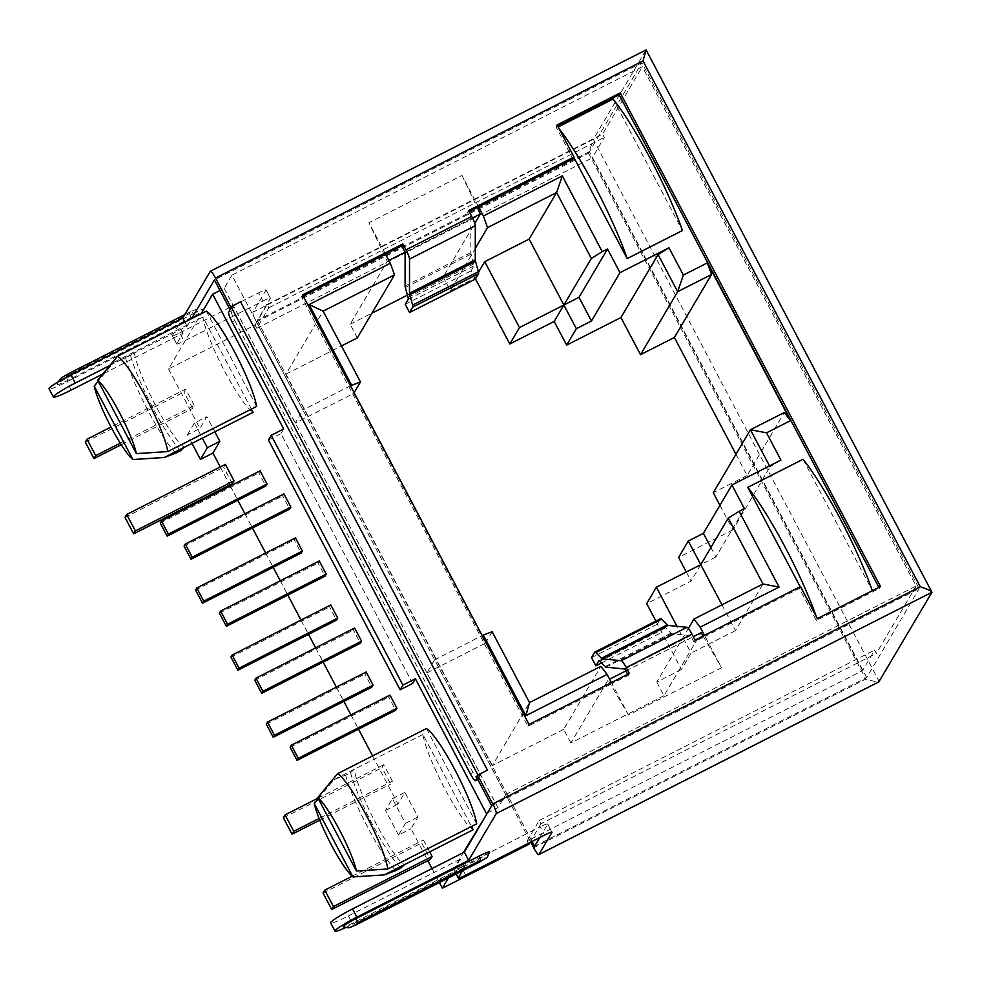 <?xml version="1.0" encoding="UTF-8"?>
<svg xmlns="http://www.w3.org/2000/svg" width="981" height="981" viewBox="0 0 981 981"><rect width="100%" height="100%" fill="white"/><g stroke="black" fill="none" stroke-linecap="round" stroke-linejoin="round"><path stroke-width="0.74" stroke-dasharray="4.91 3.68" d="M184.379 447.262A57.303 8.841 63.1 0 1 155.685 405.656A57.303 8.841 63.1 0 1 134.127 351.958L130.485 355.294L125.556 357.807L114.017 362.173L98.21 381.229M180.749 450.61A63.091 9.736 63.1 0 1 152.778 407.765A63.091 9.736 63.1 0 1 130.485 355.294M318.273 798.632L334.092 779.576L345.631 775.211L350.56 772.697L354.202 769.362A57.303 8.841 -116.9 0 0 375.76 823.059A57.303 8.841 -116.9 0 0 404.454 864.678M350.56 772.697A63.091 9.736 -116.9 0 0 372.854 825.18A63.091 9.736 -116.9 0 0 400.812 868.013M558.189 126.966L573.787 157.377M613.088 99.081L682.408 230.547M704.468 635.332L705.02 636.375L799.392 588.428L816.29 620.483L879.43 588.404L878.878 587.374M557.662 125.985L556.019 126.819L572.904 158.861M803.01 459.292L872.33 590.758L817.087 618.827A100.503 15.512 -116.9 0 0 816.253 616.448M800.165 586.724L817.087 618.827M465.681 875.162L461.352 866.946A9.332 0.907 -27.8 0 1 453.958 869.84A9.332 0.907 -27.8 0 1 453.995 869.657L460.187 859.172L464.516 867.388L462.517 870.772M179.768 332.866L258.69 292.779L263.018 300.995L184.097 341.081L179.768 332.866A9.332 0.907 -27.8 0 1 172.374 335.76A9.332 0.907 -27.8 0 1 172.411 335.576L176.739 343.791L182.92 333.307L102.747 374.031M182.92 333.307L178.591 325.091L172.411 335.576M178.591 325.091L66.794 381.879A22.404 2.17 -27.8 0 1 49.05 388.807M210.326 271.296L646.025 49.97L593.321 139.339L252.975 312.216L266.047 290.069A9.332 0.907 152.2 0 0 266.072 289.886A9.332 0.907 152.2 0 0 258.69 292.779M193.392 313.675A13.06 1.263 -27.8 0 1 203.656 309.567A13.06 1.263 -27.8 0 1 190.964 317.783L67.652 380.42A13.06 1.263 -27.8 0 1 57.29 384.356A13.06 1.263 -27.8 0 1 70.068 376.312L193.392 313.675A9.332 1.435 -116.9 0 0 191.062 311.455A9.332 1.435 -116.9 0 0 190.964 311.566L189.922 313.319L66.61 375.956L67.652 374.202L190.964 311.566M109.762 365.545L187.077 326.268L184.845 322.062M187.077 326.268L191.577 318.641M624.872 669.005L690.649 635.602L693.996 641.966L705.02 636.375L721.562 667.742L628.502 715.014L611.96 683.647L628.232 675.369L627.693 674.339M231.222 307.85L233.846 306.513L480.776 774.855L476.508 777.026M491.665 805.793L919.16 588.637L641.893 62.772L214.41 279.928M350.499 385.803L302.97 409.948L231.933 275.195L224.146 288.377L219.989 290.499M303.104 295.919L301.449 296.752L527.937 726.32L611.96 683.647L611.408 682.604M434.669 659.735L426.894 672.917L497.943 807.67L505.718 794.487L434.669 659.735L482.198 635.59M505.718 794.487L916.107 586.025L642.31 66.733L231.933 275.195M469.163 211.565L467.52 212.399L470.88 218.775L405.104 252.178M385.472 254.079L368.93 222.699L461.99 175.427L478.532 206.807M461.352 866.946L540.273 826.86L544.602 835.076M460.187 859.172L348.378 915.96A22.404 2.17 -27.8 0 1 330.634 922.888M534.571 846.296L866.689 677.589L919.16 588.637M539.722 837.553L547.631 824.15A9.332 0.907 152.2 0 0 547.668 823.966A9.332 0.907 152.2 0 0 540.273 826.86M866.689 677.589L589.434 151.724L641.893 62.772M176.739 343.791A9.332 0.907 152.2 0 0 176.703 343.975A9.332 0.907 152.2 0 0 184.097 341.081M263.018 300.995A9.332 0.907 -27.8 0 1 270.413 298.101A9.332 0.907 -27.8 0 1 270.376 298.285L266.047 290.069M589.434 151.724L257.304 320.431L270.376 298.285M392.412 781.195L383.755 764.763L382.026 767.694L390.683 784.126L392.412 781.195L319.07 818.448M185.691 389.101L183.962 392.032L192.619 408.464L194.348 405.533L185.691 389.101L111.037 427.017M389.984 695.075L388.77 697.123L395.699 710.269M354.632 628.024L353.418 630.072L360.358 643.217M319.279 560.973L318.065 563.02L325.005 576.178M283.926 493.921L282.724 495.981L289.653 509.127M448.44 877.921L463.363 852.624M283.693 428.979L280.922 433.663L412.621 683.45M255.06 325.005L267.151 304.49L268.892 307.776L256.789 328.292L255.06 325.005L168.573 368.93L201.093 313.81M168.573 368.93L199.94 428.427L206.856 416.704L214.814 431.812M220.259 466.956L229.775 485.006M230.29 485.975L237.819 500.261M244.919 513.737L252.448 528.023M265.643 553.026L273.172 567.3M280.272 580.789L287.801 595.062M300.983 620.078L308.512 634.351M315.624 647.84L323.154 662.114M336.336 687.117L343.865 701.403M350.977 714.879L358.506 729.165M372.596 755.885L398.004 804.089L404.92 792.366L417.918 817.014L411.002 828.737L427.839 860.668M431.996 868.565L439.365 882.532M473.173 829.767A57.303 8.841 -116.9 0 1 444.491 788.148A57.303 8.841 -116.9 0 1 422.921 734.45L471.456 826.505M426.404 728.552L476.656 823.856M256.593 406.453L206.341 311.136M251.381 409.102L202.859 317.047A57.303 8.841 -116.9 0 0 224.416 370.744A57.303 8.841 -116.9 0 0 253.11 412.363M260.1 470.831L258.898 472.879L265.826 486.036M295.453 537.882L294.239 539.93L301.179 553.076M330.805 604.934L329.591 606.981L336.52 620.127M366.158 671.973L364.944 674.033L371.873 687.178M225.372 464.356L223.643 467.287L232.301 483.719M429.678 851.864L423.436 840.03L421.707 842.961L430.377 859.393M422.921 734.45L334.092 779.576M345.631 775.211A63.091 9.736 -116.9 0 0 395.883 870.527M655.884 621.071L681.439 669.533L691.115 653.125L676.976 626.319M710.894 547.508L715.897 556.987L744.407 508.649M715.897 556.987L700.765 564.676L691.09 581.083L646.7 603.634M780.925 460.101L770.024 466.87L769.509 465.889M719.931 505.325L732.868 529.85L770.024 466.87M732.868 529.85L678.607 557.416M686.308 572.021L691.09 581.083M475.478 278.886L475.049 278.089L478.507 272.24M267.151 304.49L602.567 134.115L642.31 66.733M528.857 844.298L527.116 841.011L862.532 670.624L874.623 650.121L876.364 653.407L916.107 586.025M862.532 670.624L592.205 157.916L604.308 137.401L602.567 134.115M527.116 841.011L539.219 820.496L540.948 823.782L876.364 653.407M487.398 813.028L497.943 807.67M540.948 823.782L529.875 842.556M398.507 835.089L385.508 810.429L392.425 798.718L405.423 823.366L398.507 835.089L411.002 828.737M385.508 810.429L398.004 804.089M191.994 443.4L187.445 434.767L199.94 428.427M256.789 328.292L592.205 157.916M187.445 434.767L194.361 423.056L206.856 416.704M194.361 423.056L202.319 438.151M405.423 823.366L417.918 817.014M392.425 798.718L404.92 792.366M426.894 672.917L485.423 643.18L353.736 393.393L295.195 423.13L302.97 409.948M224.146 288.377L295.195 423.13M268.426 440.015L280.922 433.663M268.892 307.776L604.308 137.401M539.219 820.496L874.623 650.121M681.439 669.533L656.78 682.053L688.392 628.453M721.942 604.836L735.505 630.575L762.985 583.989M735.505 630.575L691.115 653.125M656.78 682.053L663.965 695.701L701.121 632.708M703.07 636.044L721.562 667.742M663.965 695.701L570.905 742.973L608.061 679.98L609.606 679.195M625.89 670.918L693.309 636.681M570.905 742.973L563.719 729.324L600.875 666.332M628.502 715.014L608.061 679.98M563.719 729.324L492.352 765.572L529.507 702.58M492.352 765.572L285.974 374.129L323.129 311.149M353.736 393.393L354.141 392.707M485.423 643.18L492.168 631.752M285.974 374.129L341.474 345.937M357.329 337.893L350.143 324.245L387.299 261.253L368.93 222.699M407.434 295.146L443.204 276.973L474.804 223.41M472.523 217.966L405.104 252.215M388.844 260.468L387.299 261.253M350.143 324.245L371.897 313.197M443.204 276.973L450.389 290.621L475.27 248.438M461.99 175.427L477.244 207.457M450.389 290.621L475.049 278.089M735.958 454.277L747.154 475.515L784.31 412.523M747.154 475.515L713.285 492.72M202.859 317.047L114.017 362.173M175.807 453.112A63.091 9.736 63.1 0 1 125.556 357.807M184.072 546.086L282.724 495.981M160.246 522.996L258.898 472.879M219.425 613.137L318.065 563.02M195.587 590.047L294.239 539.93M254.766 680.189L353.418 630.072M230.94 657.086L329.591 606.981M290.118 747.228L388.77 697.123M266.292 724.137L364.944 674.033M120.271 443.167L194.348 405.533M121.252 444.712L192.619 408.464M85.31 442.137L183.962 392.032M124.992 517.404L223.643 467.287M319.745 820.153L390.683 784.126M283.374 817.798L382.026 767.694M318.028 798.154L383.755 764.763M323.056 893.066L421.707 842.961M352.154 876.241L423.436 840.03M477.048 778.068L478.397 775.787L477.968 774.978M487.471 770.146A9.332 0.907 152.2 0 0 478.397 775.787M489.666 852.023A13.06 1.263 -27.8 0 1 476.889 860.079L353.577 922.716A13.06 1.263 -27.8 0 1 343.301 926.824M464.516 867.388L352.706 924.176A22.404 2.17 -27.8 0 1 345.692 927.572M252.975 312.216A9.332 1.435 -116.9 0 0 256.446 321.903L530.733 842.127M257.304 320.431L532.021 841.465M477.784 779.454L480.776 774.855M232.092 321.927L234.729 320.591A9.332 1.435 63.1 0 1 231.258 310.903L233.846 306.513M478.188 779.257A9.332 1.435 63.1 0 1 478.078 779.355A9.332 1.435 63.1 0 1 472.989 772.501L470.365 773.837M234.729 320.591L472.989 772.501M556.019 126.819L557.122 124.943M879.43 588.404L880.533 586.528M816.29 620.483L817.394 618.606M799.392 588.428L800.496 586.552M693.996 641.966L695.112 640.09M690.649 635.602L671.813 633.751A9.332 1.435 63.1 0 1 670.979 633.199L665.67 627.84A9.332 1.435 -116.9 0 0 664.701 627.3A9.332 1.435 -116.9 0 0 664.591 627.399L661.623 632.438L657.282 624.223L660.507 618.778L594.731 652.181M628.232 675.369L629.336 673.493M527.937 726.32L529.041 724.444M301.449 296.752L302.565 294.876M475.331 279.131L471.003 270.915L473.982 265.876A9.332 1.435 -116.9 0 0 473.798 263.914L471.113 254.104A9.332 1.435 63.1 0 1 470.843 252.595L470.88 218.775M467.52 212.399L468.624 210.523M405.239 304.318L471.003 270.915M591.518 657.638L657.282 624.223M601.586 662.935L661.623 632.438M559.133 128.756A100.503 15.512 -116.9 0 0 557.846 127.138M256.446 321.903L588.563 153.195L593.321 139.339L879.246 681.636C877.921 682.261 873.446 681.403 865.831 679.048L533.701 847.756M453.995 869.657L456.263 873.948M646.025 49.97L931.95 592.266M551.837 832.121L547.631 824.15M588.563 153.195L865.831 679.048M231.258 310.903L228.622 312.24M405.079 285.998L470.843 252.595M405.349 287.507L471.113 254.104M408.035 297.329L473.798 263.914M408.206 299.279L473.982 265.876M599.072 660.679L664.591 627.399M599.906 661.243L665.67 627.84M605.216 666.602L670.979 633.199M606.037 667.166L671.813 633.751M71.123 390.095L66.794 381.879M190.964 317.783A9.332 1.435 63.1 0 1 189.922 313.319M66.61 375.956A9.332 1.435 -116.9 0 0 67.652 380.42M69.528 375.576A9.332 1.435 63.1 0 1 70.068 376.312M348.378 915.96L352.706 924.176M476.889 860.079A9.332 1.435 -116.9 0 0 479.059 862.324M355.895 924.936A9.332 1.435 63.1 0 1 353.577 922.716M598.925 660.703L664.701 627.3M57.29 384.356L58.026 381.965M184.735 314.668L191.062 311.455C200.639 308.034 194.483 308.095 203.656 309.567M266.072 289.886L270.413 298.101M176.703 343.975L172.374 335.76M547.668 823.966L551.996 832.182M456.153 873.997L453.958 869.84"/><path stroke-width="1.47" d="M356.446 871.03A45.727 7.063 -116.9 0 0 339.598 830.11A45.727 7.063 -116.9 0 0 317.746 797.627L337.574 773.678A57.303 8.841 63.1 0 1 366.269 815.285A57.303 8.841 63.1 0 1 387.826 868.982L356.446 871.03L317.746 797.627M387.826 868.982L476.656 823.856A57.303 8.841 -116.9 0 0 455.098 770.159A57.303 8.841 -116.9 0 0 426.404 728.552L337.574 773.678M97.683 380.223A45.727 7.063 63.1 0 1 119.523 412.707A45.727 7.063 63.1 0 1 136.371 453.627L167.751 451.579A57.303 8.841 -116.9 0 0 146.194 397.881A57.303 8.841 -116.9 0 0 117.499 356.262L97.683 380.223L136.371 453.627M167.751 451.579L256.593 406.453A57.303 8.841 -116.9 0 0 235.023 352.755A57.303 8.841 -116.9 0 0 206.341 311.136L117.499 356.262M573.787 157.377L627.166 258.604L682.408 230.547A100.503 15.512 -116.9 0 0 613.088 99.081L558.189 126.966M878.878 587.374L619.146 94.752L557.662 125.985M660.507 618.778A9.332 1.435 63.1 0 1 660.605 618.668A9.332 1.435 63.1 0 1 661.574 619.207L667.203 624.872A9.332 1.435 -116.9 0 0 668.024 625.437L687.043 627.3A9.332 1.435 63.1 0 1 691.985 634.18L695.112 640.09L800.496 586.552L817.394 618.606L880.533 586.528L620.262 92.876L557.122 124.943L574.02 156.997L572.904 158.861L469.163 211.565M475.27 248.438L487.545 227.629L483.388 216.004L478.532 206.807M483.388 216.004L562.309 175.918L602.248 251.676L607.509 249.002L619.98 272.669L668.981 247.776L683.365 275.06L707.375 262.871L790.551 420.628L766.541 432.817L780.925 460.101L731.924 484.982L744.407 508.649L739.147 511.322L779.086 587.079L700.164 627.166L704.468 635.332M872.305 590.709A100.503 15.512 -116.9 0 0 803.01 459.292L747.767 487.361L800.165 586.724M462.517 870.772L458.323 877.872A9.332 0.907 152.2 0 0 458.299 878.056A9.332 0.907 152.2 0 0 465.681 875.162L544.602 835.076A9.332 0.907 -27.8 0 1 551.996 832.182A9.332 0.907 -27.8 0 1 551.96 832.366L551.837 832.121M920.264 586.761L643.009 60.908L646.099 49.896L931.95 592.266L496.239 813.592L468.66 860.349L464.332 852.133L491.665 805.793L476.508 777.026L477.612 775.162L492.769 803.917L920.264 586.761C927.781 589.299 931.668 591.126 931.95 592.266L878.829 681.844M496.239 813.592A9.332 1.435 -116.9 0 0 492.769 803.917M102.747 374.031L71.123 390.095A22.404 2.17 -27.8 0 1 53.379 397.023L49.05 388.807A22.404 2.17 -27.8 0 1 70.939 374.852L182.736 318.052L210.326 271.296A9.332 1.435 -116.9 0 1 210.424 271.197L646.111 49.896M643.009 60.908L215.513 278.052L230.682 306.808L229.579 308.684L231.455 307.433A9.332 0.907 -27.8 0 1 240.541 301.792L487.471 770.146L477.612 775.162M215.513 278.052A9.332 1.435 -116.9 0 0 210.424 271.197M184.845 322.062L182.736 318.052M191.577 318.641L214.41 279.928L229.579 308.684M627.693 674.339L624.872 669.005L606.037 667.166A9.332 1.435 -116.9 0 1 605.216 666.602L599.906 661.243A9.332 1.435 63.1 0 0 598.925 660.703A9.332 1.435 63.1 0 0 598.827 660.814L599.072 660.679M574.02 156.997L468.624 210.523L471.738 216.433A9.332 1.435 63.1 0 1 475.295 225.679L409.531 259.082L409.494 293.233A9.332 1.435 63.1 0 0 409.764 294.741L412.609 305.128A9.332 1.435 -116.9 0 1 412.78 307.09L409.567 312.534L405.239 304.318L408.206 299.279A9.332 1.435 63.1 0 0 408.035 297.329L405.349 287.507A9.332 1.435 -116.9 0 1 405.079 285.998L405.104 252.178L401.744 245.814L303.104 295.919M345.692 927.572A22.404 2.17 -27.8 0 1 334.975 931.104L330.634 922.888A22.404 2.17 -27.8 0 1 352.522 908.933L464.332 852.133M532.021 841.465L534.571 846.296L539.722 837.553M53.379 397.023A22.404 2.17 -27.8 0 1 75.267 383.068L109.762 365.545M396.913 708.221L389.984 695.075L291.332 745.18L298.261 758.325L396.913 708.221L395.699 710.269L297.047 760.373L290.118 747.228L291.332 745.18M361.56 641.169L354.632 628.024L255.98 678.129L262.908 691.286L361.56 641.169L360.358 643.217L261.706 693.334L254.766 680.189L255.98 678.129M326.207 574.118L319.279 560.973L220.627 611.089L227.555 624.235L326.207 574.118L325.005 576.178L226.353 626.283L219.425 613.137L220.627 611.089M290.866 507.079L283.926 493.921L185.274 544.038L192.215 557.183L290.866 507.079L289.653 509.127L191.001 559.231L184.072 546.086L185.274 544.038M439.365 882.532L442.37 888.222L448.44 877.921M463.363 852.624L487.398 813.028M400.125 689.802L268.426 440.015L271.197 435.319L402.897 685.106L400.125 689.802L412.621 683.45L415.392 678.766L486.429 813.519M201.093 313.81L212.644 294.226L283.693 428.979L271.197 435.319M202.319 438.151L207.359 447.704L200.443 459.415L212.938 453.075L219.854 441.352L214.814 431.812M212.938 453.075L220.259 466.956M229.775 485.006L230.29 485.975M237.819 500.261L244.919 513.737M252.448 528.023L265.643 553.026M273.172 567.3L280.272 580.789M287.801 595.062L300.983 620.078M308.512 634.351L315.624 647.84M323.154 662.114L336.336 687.117M343.865 701.403L350.977 714.879M358.506 729.165L372.596 755.885M427.839 860.668L431.996 868.565M471.456 826.505L473.173 829.767L404.454 864.678L400.812 868.013L395.883 870.527L384.344 874.893L352.964 876.94L314.263 803.537A45.727 7.063 -116.9 0 0 331.124 844.457A45.727 7.063 -116.9 0 0 352.964 876.94M132.901 459.525A45.727 7.063 63.1 0 1 111.049 427.054A45.727 7.063 63.1 0 1 94.201 386.134L132.901 459.525L164.268 457.477L175.807 453.112L180.749 450.61L184.379 447.262L253.11 412.363L251.381 409.102M267.028 483.976L260.1 470.831L161.448 520.948L168.389 534.093L267.028 483.976L265.826 486.036L167.175 536.141L160.246 522.996L161.448 520.948M302.381 551.028L295.453 537.882L196.801 587.987L203.729 601.145L302.381 551.028L301.179 553.076L202.527 603.192L195.587 590.047L196.801 587.987M337.734 618.079L330.805 604.934L232.154 655.038L239.082 668.184L337.734 618.079L336.52 620.127L237.88 670.231L230.94 657.086L232.154 655.038M373.087 685.118L366.158 671.973L267.506 722.09L274.435 735.235L373.087 685.118L371.873 687.178L273.221 737.283L266.292 724.137L267.506 722.09M234.03 480.8L225.372 464.356L126.721 514.473L135.378 530.905L234.03 480.8L232.301 483.719L133.661 533.836L124.992 517.404L126.721 514.473M331.725 909.497L323.056 893.066L324.785 890.135L333.454 906.567L331.725 909.497L430.377 859.393L432.094 856.462L429.678 851.864M314.263 803.537L318.273 798.632M655.884 621.071L646.7 603.634L656.375 587.227L676.976 626.319M731.924 484.982L703.414 533.333L688.282 541.009L700.765 564.676L728.245 518.091L739.147 511.322M721.942 604.836L700.765 564.676L656.375 587.227M686.308 572.021L678.607 557.416L688.282 541.009M576.35 328.696L563.867 305.03L578.998 297.341L591.469 321.008L576.35 328.696L566.662 345.104L554.191 321.437L509.801 343.988L519.476 327.58L484.737 261.682L529.127 239.131L563.867 305.03L591.347 258.444L556.607 192.546L487.545 227.629M529.127 239.131L556.607 192.546L562.309 175.918M554.191 321.437L563.867 305.03L519.476 327.58M591.469 321.008L619.98 272.669M566.662 345.104L620.924 317.537L658.079 254.545L668.981 247.776M478.507 272.24L484.737 261.682M509.801 343.988L475.478 278.886M219.989 290.499L212.644 294.226M442.37 888.222L528.857 844.298L529.875 842.556M200.443 459.415L191.994 443.4M207.359 447.704L219.854 441.352M402.897 685.106L415.392 678.766M688.392 628.453L693.935 619.072L762.985 583.989L728.245 518.091M700.164 627.166L693.935 619.072M693.309 636.681L701.121 632.708L703.07 636.044M609.606 679.195L625.89 670.918M607.104 674.438L525.877 715.701L483.339 635.014L492.168 631.752L529.507 702.58L600.875 666.332L607.104 674.438L611.408 682.604M341.474 345.937L357.329 337.893L394.485 274.901L323.129 311.149L360.468 381.977L350.499 385.803M354.141 392.707L360.468 381.977M351.639 385.226L309.101 304.539L390.328 263.276L385.472 254.079M390.328 263.276L394.485 274.901M474.804 223.41L480.359 213.981L472.523 217.966M405.104 252.215L388.844 260.468M371.897 313.197L407.434 295.146M477.244 207.457L480.359 213.981M620.924 317.537L640.507 354.681L677.663 291.688L658.079 254.545M640.507 354.681L674.376 337.476L711.532 274.484L677.663 291.688L683.365 275.06M707.375 262.871L711.532 274.484M674.376 337.476L735.958 454.277M719.931 505.325L713.285 492.72L750.44 429.727L784.31 412.523L790.551 420.628M769.509 465.889L750.44 429.727L766.541 432.817M602.248 251.676L591.347 258.444M578.998 297.341L607.509 249.002M703.414 533.333L710.894 547.508M483.339 635.014L482.198 635.59M309.101 304.539L323.129 311.149M525.877 715.701L529.507 702.58M779.086 587.079L762.985 583.989M98.21 381.229L94.201 386.134M184.379 447.262L164.268 457.477M404.454 864.678L384.344 874.893M192.215 557.183L191.001 559.231M168.389 534.093L167.175 536.141M227.555 624.235L226.353 626.283M203.729 601.145L202.527 603.192M262.908 691.286L261.706 693.334M239.082 668.184L237.88 670.231M298.261 758.325L297.047 760.373M274.435 735.235L273.221 737.283M87.039 439.206L95.697 455.638L93.968 458.568L85.31 442.137L87.039 439.206L111.037 427.017M95.697 455.638L120.271 443.167M93.968 458.568L121.252 444.712M135.378 530.905L133.661 533.836M293.76 831.299L292.044 834.23L283.374 817.798L285.103 814.868L293.76 831.299L319.07 818.448M292.044 834.23L319.745 820.153M285.103 814.868L318.028 798.154M333.454 906.567L432.094 856.462M324.785 890.135L352.154 876.241M230.682 306.808L240.541 301.792M477.808 779.503L475.454 780.692A9.332 1.435 -116.9 0 1 470.365 773.837L232.092 321.927A9.332 1.435 -116.9 0 1 228.622 312.24L231.222 307.85M475.454 780.692A9.332 1.435 -116.9 0 0 475.552 780.594L477.048 778.068M355.993 924.825A9.332 1.435 63.1 0 1 355.895 924.936C347.838 928.001 350.818 928.517 343.301 926.824A13.06 1.263 -27.8 0 1 355.993 918.608L479.304 855.972A13.06 1.263 -27.8 0 1 489.666 852.023C484.884 860.84 491.064 854.451 479.206 862.299A9.332 1.435 -116.9 0 0 479.317 862.189L480.347 860.435L357.035 923.072L355.993 924.825L479.317 862.189M530.733 842.127L533.701 847.756A9.332 1.435 -116.9 0 0 538.79 854.623A9.332 1.435 -116.9 0 0 538.9 854.512L551.96 832.366M334.975 931.104A22.404 2.17 -27.8 0 1 356.863 917.149L468.66 860.349M409.531 259.082A9.332 1.435 -116.9 0 0 405.975 249.848L402.86 243.938L302.565 294.876L529.041 724.444L629.336 673.493L626.221 667.595A9.332 1.435 -116.9 0 0 621.28 660.703L602.26 658.84A9.332 1.435 63.1 0 1 601.439 658.288L595.81 652.61A9.332 1.435 -116.9 0 0 594.842 652.083A9.332 1.435 -116.9 0 0 594.731 652.181L591.518 657.638L595.847 665.854L598.827 660.814M619.146 94.752L620.262 92.876M401.744 245.814L402.86 243.938M475.295 225.679L475.27 259.83A9.332 1.435 -116.9 0 0 475.527 261.338L478.372 271.725A9.332 1.435 63.1 0 1 478.556 273.674L475.331 279.131L409.567 312.534M595.847 665.854L601.586 662.935M627.166 258.604A100.503 15.512 -116.9 0 0 559.133 128.756M816.253 616.448A100.503 15.512 -116.9 0 0 747.767 487.361M456.263 873.948L458.323 877.872M477.968 774.978L231.455 307.433M538.9 854.512L879.246 681.636M691.985 634.18L626.221 667.595M405.975 249.848L471.738 216.433M475.552 780.594L477.784 779.454M412.78 307.09L478.556 273.674M412.609 305.128L478.372 271.725M409.764 294.741L475.527 261.338M409.494 293.233L475.27 259.83M595.81 652.61L661.574 619.207M621.28 660.703L687.043 627.3M602.26 658.84L668.024 625.437M601.439 658.288L667.203 624.872M75.267 383.068L70.939 374.852M67.652 374.202A9.332 1.435 63.1 0 1 67.75 374.092A9.332 1.435 63.1 0 1 69.528 375.576M352.522 908.933L356.863 917.149M357.035 923.072A9.332 1.435 -116.9 0 0 355.993 918.608M479.304 855.972A9.332 1.435 63.1 0 1 480.347 860.435M479.059 862.324A9.332 1.435 -116.9 0 0 479.206 862.299L355.895 924.936M594.842 652.083L660.605 618.668M58.026 381.965L61.312 377.955L67.75 374.092L184.735 314.668M458.299 878.056L456.153 873.997M538.79 854.623L879.099 681.758"/></g></svg>
